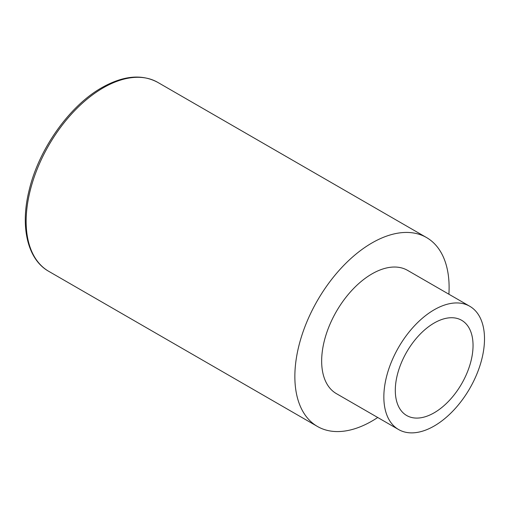 <?xml version="1.0" encoding="UTF-8"?>
<svg xmlns="http://www.w3.org/2000/svg" width="510" height="510" viewBox="0 0 510 510"><rect width="100%" height="100%" fill="white"/><g stroke="black" fill="none" stroke-linecap="round" stroke-linejoin="round"><path stroke-width="0.76" d="M383.845 396.965A71.17 41.093 120 0 0 398.59 429.541A71.17 41.093 120 0 0 469.761 388.454A71.17 41.093 120 0 0 469.761 306.268A71.17 41.093 120 0 0 414.917 325.335A71.17 41.093 120 0 0 383.845 396.965M469.761 306.268L407.567 270.364A71.17 41.093 120 0 0 352.722 289.431A71.17 41.093 120 0 0 321.657 361.054A71.17 41.093 120 0 0 336.396 393.637L398.59 429.541M473.044 345.468A54.972 31.735 -60 0 1 449.049 400.783A54.972 31.735 -60 0 1 406.687 415.516A54.972 31.735 -60 0 1 406.687 352.04A54.972 31.735 -60 0 1 461.658 320.299A54.972 31.735 -60 0 1 473.044 345.468M448.896 294.225A109.07 62.972 120 0 0 426.519 237.539A109.07 62.972 120 0 0 371.981 242.945A109.07 62.972 120 0 0 294.856 376.527A109.07 62.972 120 0 0 317.443 426.462A109.07 62.972 120 0 0 377.725 417.499M48.737 271.326C27.476 259.45 19.941 226.708 29.153 190.211C38.811 149.149 69.456 105.831 101.828 87.663C123.229 75.595 141.888 73.842 157.807 82.403A109.07 62.972 120 0 0 103.275 87.803A109.07 62.972 120 0 0 32.015 183.919A109.07 62.972 120 0 0 48.737 271.326L317.443 426.462M157.807 82.403L426.519 237.539"/></g></svg>
